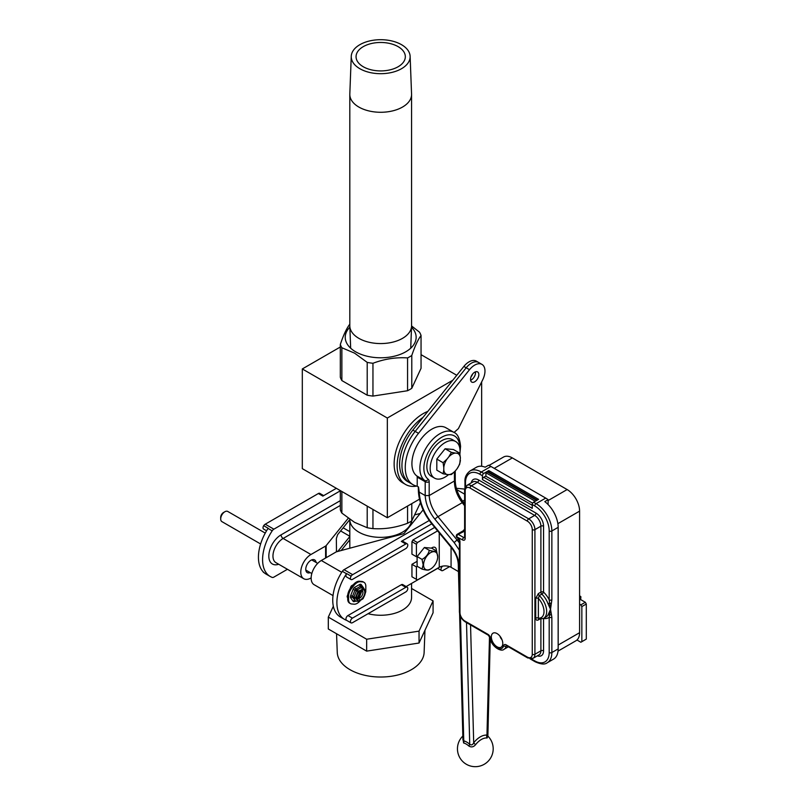 <?xml version="1.0" encoding="UTF-8"?>
<svg xmlns="http://www.w3.org/2000/svg" width="807" height="807" viewBox="0 0 807 807"><rect width="100%" height="100%" fill="white"/><g stroke="black" fill="none" stroke-linecap="round" stroke-linejoin="round"><path stroke-width="1.21" d="M471.056 376.768A5.871 3.389 120 0 0 472.66 373.974M470.602 380.238A5.871 3.389 120 0 0 475.515 372.683A5.871 3.389 120 0 0 475.444 371.845A5.871 3.389 120 0 1 475.515 372.683A5.871 3.389 120 0 1 470.602 380.238M454.059 432.461L458.406 428.608L482.687 379.845A14.556 8.403 120 0 0 481.961 364.391L478.642 362.474A14.556 8.403 120 0 0 466.194 367.78L415.181 431.412A37.576 21.698 120 0 0 401.947 465.589A37.576 21.698 120 0 0 409.724 482.788L407.404 481.446A37.576 21.698 120 0 1 399.616 464.247A37.576 21.698 120 0 1 412.861 430.07L423.039 417.37A41.096 23.726 120 0 0 397.135 465.679A41.096 23.726 120 0 0 405.639 484.503A41.096 23.726 120 0 0 416.654 486.107M427.841 411.378A41.096 23.726 120 0 0 394.139 463.954A41.096 23.726 120 0 0 402.653 482.768L405.639 484.503M349.855 327.198A35.458 20.478 0 0 0 355.615 351.781A35.458 20.478 0 0 0 402.179 353.597A35.458 20.478 0 0 0 411.52 327.198M411.57 325.937L419.509 332.181A41.096 23.726 180 0 1 421.052 335.5C417.976 339.576 414.889 346.233 411.782 355.483A41.096 23.726 180 0 1 407.565 357.915C396.096 357.138 384.556 358.923 372.955 363.271A41.096 23.726 180 0 1 367.205 362.383L354.535 353.123L341.865 347.756A41.096 23.726 180 0 1 340.322 344.428L340.322 377.242A41.096 23.726 180 0 0 341.865 380.571L341.865 347.756M420.407 502.721L411.782 520.828A41.096 23.726 0 0 1 407.565 523.259C396.096 527.586 384.556 529.372 372.955 528.615A41.096 23.726 0 0 1 367.205 527.717L354.535 522.341L341.865 513.091A41.096 23.726 0 0 1 340.322 509.772L340.322 490.606M421.052 335.5L421.052 368.315L411.782 388.298A41.096 23.726 180 0 1 407.565 390.729L372.955 396.086A41.096 23.726 180 0 1 367.205 395.198L341.865 380.571M411.782 388.298L411.782 355.483M407.565 357.915L407.565 390.729M372.955 396.086L372.955 363.271M367.205 362.383L367.205 395.198M340.322 344.428C343.399 335.248 346.496 328.59 349.602 324.444A41.096 23.726 180 0 1 349.804 324.313M411.782 503.629L411.782 520.828M407.565 523.259L407.565 506.06M341.865 491.493L341.865 513.091M367.205 527.717L367.205 506.12M372.955 509.449L372.955 528.615M456.772 375.285L421.052 354.666M340.322 347L302.312 368.95L302.312 468.655L387.33 517.741L419.469 499.19M302.312 368.95L387.33 418.036L387.33 517.741M387.33 418.036L452.808 380.228M481.961 364.391A14.556 8.403 120 0 0 469.513 369.697L466.194 367.78A14.556 8.403 120 0 1 478.642 362.474L476.312 361.132A14.556 8.403 120 0 0 463.864 366.439L423.039 417.37M456.358 488.296L464.691 489.072M481.658 466.285L481.658 381.923M486.924 734.39C487.983 735.823 487.993 736.075 486.964 735.157A2.814 2.229 -83.1 0 0 487.105 738.012A15.686 9.059 120 0 0 481.365 739.474A15.686 9.059 120 0 0 475.636 744.629C473.558 747.1 471.278 747.544 468.786 745.981A2.814 1.079 132.3 0 0 469.735 744.316L466.507 622.601M459.879 454.028A21.133 12.206 120 0 0 460.071 451.204A21.133 12.206 120 0 0 455.693 441.53A21.133 12.206 120 0 0 439.401 447.189A21.133 12.206 120 0 0 430.171 468.464A21.133 12.206 120 0 0 434.549 478.137A21.133 12.206 120 0 0 448.591 474.617M455.693 441.53L452.364 439.613A21.133 12.206 120 0 0 436.083 445.272A21.133 12.206 120 0 0 426.853 466.547A21.133 12.206 120 0 0 431.231 476.221L434.549 478.137M468.786 745.981A12.67 7.092 -121.5 0 0 466.194 744.054A12.67 7.092 -121.5 0 0 463.622 742.995L462.905 738.687M445.928 427.76A28.184 16.271 120 0 0 424.21 435.306A28.184 16.271 120 0 0 411.913 463.672A28.184 16.271 120 0 0 416.745 475.898L424.714 480.508A28.184 16.271 -60 0 1 419.882 468.272A28.184 16.271 -60 0 1 432.179 439.916A28.184 16.271 -60 0 1 453.897 432.36L445.928 427.76M470.531 379.401A5.871 3.389 120 0 0 471.742 382.084A5.871 3.389 120 0 0 476.271 380.511A5.871 3.389 120 0 0 478.833 374.599A5.871 3.389 120 0 0 477.613 371.916A5.871 3.389 120 0 0 473.094 373.49A5.871 3.389 120 0 0 470.531 379.401M469.513 369.697L418.5 433.329A37.576 21.698 120 0 0 405.265 467.505A37.576 21.698 120 0 0 413.053 484.704A37.576 21.698 120 0 0 417.219 486.228L418.52 486.974L419.216 492.109L425.198 495.559L425.198 481.729L417.219 477.129A2.814 1.624 120 0 0 416.745 475.898M463.864 366.439L466.194 367.78L415.181 431.412A37.576 21.698 120 0 0 401.947 465.589A37.576 21.698 120 0 0 409.724 482.788L413.053 484.704M460.404 460.272A11.833 6.829 -60 0 1 457.145 468.645L455.35 470.895A11.833 6.829 -60 0 1 448.843 474.647L447.038 474.486A11.833 6.829 -60 0 1 443.789 469.856L443.789 467.455A11.833 6.829 -60 0 1 447.038 459.082L448.843 456.833A11.833 6.829 -60 0 1 455.35 453.08L457.145 453.241A11.833 6.829 -60 0 1 460.404 457.862L459.697 464.196L457.145 468.645M457.145 453.241L459.697 453.13L453.423 449.509L445.121 448.763L436.819 459.092L436.819 470.168L443.093 473.79L443.789 469.856M417.219 486.228L417.219 477.129M464.62 505.717L462.24 502.67C457.034 495.7 454.432 488.477 454.422 480.992L429.183 495.559C429.617 502.801 432.542 509.842 437.969 516.682L459.405 542.869M419.216 492.109L419.216 492.179C419.832 502.912 424.139 513.343 432.149 523.481L451.406 546.843C456.177 552.866 458.739 559.069 459.102 565.455L459.405 576.975M487.811 736.206L487.105 738.012M448.843 456.833L451.395 452.384L445.121 448.763M451.395 452.384L455.35 453.08M443.789 467.455L443.093 462.714L436.819 459.092M443.093 462.714L447.038 459.082M455.35 470.895L451.395 474.526L448.843 474.647M447.038 474.486L443.093 473.79M459.697 453.13L460.404 457.862M459.738 447.774A25.36 14.647 120 0 0 459.738 447.562A25.36 14.647 120 0 0 441.802 437.212A25.36 14.647 120 0 0 423.867 468.272A25.36 14.647 120 0 0 428.214 479.277A5.639 3.258 120 0 1 429.183 481.729L429.183 495.559L425.198 495.559C425.642 503.699 428.9 511.618 434.983 519.315L454.24 542.677L459.405 550.243M455.249 470.995L455.249 479.852L454.422 480.982L454.422 471.863L454.422 478.692M470.552 624.941L473.689 742.823C472.72 744.901 471.399 745.396 469.735 744.316A14.667 8.211 58.5 0 0 466.739 742.087A14.667 8.211 58.5 0 0 463.763 740.866L462.936 739.858L459.587 613.552M489.506 636.491L486.964 735.157A18.157 10.481 -60 0 0 480.326 736.852A18.157 10.481 -60 0 0 473.689 742.823A2.814 0.555 -141.9 0 0 475.636 744.629M463.622 742.995A2.814 2.038 103.4 0 0 463.763 740.866L460.454 616.276M423.12 509.863L404.347 533.104A2.814 1.624 180 0 1 403.782 533.568A2.814 1.624 180 0 1 402.986 533.891L336.781 551.716A2.814 1.624 -0 0 0 335.974 552.038L321.317 560.502A14.385 8.302 120 0 0 311.149 578.115A14.385 8.302 120 0 0 314.125 584.702L333.019 595.606M429.233 520.485L344.024 569.681L352.669 574.665L405.8 543.989A2.814 1.624 -60 0 1 407.212 543.847A2.814 1.624 -60 0 1 407.797 545.139A2.814 1.624 -60 0 1 405.8 548.589L352.427 579.406A2.814 1.624 -60 0 1 351.025 579.547A2.814 1.624 -60 0 1 351.106 576.158L346.617 573.565A3.753 2.169 120 0 0 346.506 573.727A36.698 21.184 120 0 0 344.488 619.362A36.698 21.184 120 0 0 346.506 620.301A3.753 2.169 120 0 0 346.607 620.331L350.944 622.833M431.775 523.814L401.321 541.396A2.814 1.624 -60 0 1 402.733 541.255L407.212 543.847M407.797 588.474A2.814 1.624 120 0 0 407.212 587.183A2.814 1.624 120 0 0 405.8 587.325L352.427 618.142A2.814 1.624 120 0 0 350.591 620.623A2.814 1.624 120 0 0 351.025 622.883A2.814 1.624 120 0 0 351.106 622.923A3.753 2.169 120 0 0 352.669 622.601L405.8 591.924A2.814 1.624 120 0 0 407.797 588.474M407.212 587.183L402.733 584.591A2.814 1.624 120 0 0 401.321 584.732L347.948 615.549A2.814 1.624 120 0 0 346.102 618.031A2.814 1.624 120 0 0 346.536 620.29A2.814 1.624 120 0 0 346.617 620.331M351.025 579.547L346.536 576.955A2.814 1.624 -60 0 1 346.617 573.565M406.133 586.558L437.697 568.34M350.016 588.959L350.894 586.699A1.412 0.817 -60 0 1 351.761 585.62L353.355 584.702M347.726 597.755L347.292 597.14A1.412 0.817 -60 0 1 347.292 595.99L347.807 594.658M346.506 573.727L342.36 571.336A36.698 21.184 120 0 0 340.342 616.972L344.488 619.362M442.579 566.151A2.814 1.624 120 0 0 441.086 568.602A2.814 1.624 120 0 0 441.59 570.589A2.814 1.624 120 0 0 443.003 570.448L449.59 566.645M464.62 500.058L462.603 501.218M342.36 571.336A3.753 2.169 -60 0 1 344.024 569.681M352.669 574.665A3.753 2.169 120 0 0 351.106 576.158M347.726 596.312L347.161 596.635M316.082 562.449A7.344 4.237 120 0 0 314.619 559.907A7.344 4.237 120 0 0 308.96 561.874A7.344 4.237 120 0 0 305.762 569.258A7.344 4.237 120 0 0 307.275 572.617A7.344 4.237 120 0 0 310.211 572.617M287.433 569.288L273.876 577.116A3.753 2.169 120 0 1 272.201 577.398A36.698 21.184 -60 0 1 270.184 576.46L266.028 574.07A36.698 21.184 -60 0 1 258.432 557.274A36.698 21.184 -60 0 1 268.055 528.434A3.753 2.169 -60 0 1 268.166 528.272L263.677 525.68A2.814 1.624 120 0 0 263.011 527.778A2.814 1.624 120 0 0 263.596 529.069L266.572 530.784M270.184 576.46A36.698 21.184 -60 0 1 262.588 559.665A36.698 21.184 -60 0 1 272.201 530.824L268.055 528.434M323.688 495.629L319.784 493.37A2.814 1.624 120 0 0 318.382 493.511L322.861 496.103L336.358 488.316M415.484 514.705L420.245 513.423M311.149 577.883L310.947 578.004A14.385 8.302 -60 0 1 303.755 578.72A14.385 8.302 -60 0 1 301.556 567.19A14.385 8.302 -60 0 1 310.947 554.51L325.604 546.057A2.814 1.624 -0 0 0 326.169 545.593L348.261 518.225M341.139 550.545L349.804 539.802M336.489 551.806L336.348 538.541L337.619 534.678L349.804 519.577A30.878 17.835 180 0 1 349.814 519.335A30.878 17.825 180 0 0 358.853 532.146A30.878 17.835 180 0 1 349.804 519.537L349.804 548.205M349.804 536.544L337.77 551.453M318.382 493.511L265.241 524.197L273.876 529.18L340.322 490.817M273.876 529.18A3.753 2.169 120 0 0 272.201 530.824M263.677 525.68A3.753 2.169 -60 0 1 265.241 524.197M264.111 572.698L263.677 572.445A2.814 1.624 -60 0 1 263.596 572.405A2.814 1.624 -60 0 1 263.092 571.709M580.536 599.52L585.317 602.274L586.306 604.009L586.306 639.094L581.847 641.676L581.847 606.582L580.848 604.857L585.317 602.274M579.587 604.13L580.848 604.857M416.412 579.355L416.412 566.897L411.943 564.315L411.943 576.773L417.411 579.93L439.25 567.321A8.363 4.822 180 0 1 451.073 567.321L458.467 571.598M576.965 640.012L580.848 642.251L581.847 641.676M412.942 539.964L417.411 542.536L416.412 544.271L411.943 541.689L412.942 539.964L434.721 527.395M417.411 542.536L437.596 530.885M586.306 604.009L581.847 606.582M411.943 541.689L411.943 554.147L416.412 556.729L416.412 544.271M411.943 564.315L417.108 561.329M431.886 548.296A6.224 3.591 120 0 0 431.916 547.782M436.355 550.868A6.224 3.591 120 0 0 435.094 547.439A6.224 3.591 120 0 0 431.987 547.741L431.311 548.135M417.461 556.124L416.412 556.729M416.412 566.897L417.31 566.373M437.707 556.729A10.017 5.78 -60 0 1 430.625 568.985A10.017 5.78 -60 0 1 423.554 564.9A10.017 5.78 -60 0 1 430.625 552.634A10.017 5.78 -60 0 1 437.707 556.729L436.587 551.01L431.664 548.165L424.381 547.509L417.108 556.558L417.108 566.262L422.041 569.096L423.161 564.9L422.041 559.402L417.108 556.558M430.131 569.258L429.314 569.752C428.376 570.388 425.955 570.166 422.041 569.096M422.041 559.402C425.904 557.264 428.335 554.248 429.314 550.354L424.381 547.509M429.314 550.354C433.177 551.413 435.609 551.635 436.587 551.01M488.951 465.468L503.528 457.044A17.613 10.168 60 0 1 512.334 457.922L567.129 489.556A17.613 10.168 60 0 1 579.587 511.134L579.587 632.698A17.613 10.168 60 0 1 575.936 640.768L558.041 651.098M535.243 501.258L485.925 472.781L485.925 476.231M485.925 472.781L487.357 471.954A2.118 1.221 -60 0 1 488.417 471.853L537.291 500.078M497.051 646.811A8.1 4.681 60 0 1 491.766 639.669A8.1 4.681 60 0 1 493.006 633.172A8.1 4.681 60 0 1 497.051 633.576A8.1 4.681 60 0 1 502.347 640.718A8.1 4.681 60 0 1 501.107 647.204A8.1 4.681 60 0 1 497.051 646.811M533.588 502.216L538.572 499.341L488.749 470.572L483.766 473.457A1.876 1.089 120 0 0 482.445 475.757L482.445 479.59L532.257 508.349L532.257 504.516A1.876 1.089 -60 0 1 533.588 502.216L536.08 503.649L545.714 498.09A22.314 12.882 60 0 1 548.114 499.694L544.796 501.611A22.314 12.882 -120 0 1 558.162 527.334L558.162 648.899A22.314 12.882 -120 0 1 553.541 659.117L547.237 662.759A22.314 12.882 60 0 0 551.857 652.55L558.162 648.899M490.908 466.456A22.314 12.882 60 0 0 488.497 465.276L485.178 467.192A22.314 12.882 -120 0 0 476.433 467.263L470.128 470.905A22.314 12.882 60 0 1 481.275 472.014L490.908 466.456L545.714 498.09M539.278 618.969L538.36 618.162A1.876 1.089 180 0 0 535.707 618.162C535.818 620.038 536.705 620.613 538.36 619.897A1.876 1.089 60 0 1 538.622 619.14L543.545 618.424A1.876 1.362 101.6 0 0 543.545 618.424L543.555 650.825A10.683 6.174 60 0 1 537.371 655.829M548.014 603.767A15.04 8.685 -120 0 0 541.82 594.113L539.278 595.576A1.876 1.089 60 0 1 538.36 593.589L535.707 598.391A1.876 1.089 -0 0 1 538.36 598.391L539.278 595.576A15.04 8.685 60 0 1 543.545 618.424A16.927 9.775 60 0 0 549.194 617.224L550.525 609.305L551.393 614.339A1.876 1.362 162.3 0 1 549.628 614.984A1.876 1.463 31 0 0 548.014 615.015L550.525 609.305L548.014 603.767L549.628 603.122L549.194 599.853A1.876 1.089 0 0 0 551.857 599.853L550.525 609.305L549.628 603.122A1.876 0.716 13.1 0 0 551.393 603.263M532.65 503.205L485.764 476.14L483.766 477.29L532.257 505.283M548.114 499.694L548.114 503.588L547.499 503.941M538.36 593.589L540.892 592.126A1.876 1.089 60 0 0 541.82 594.113A1.876 0.696 133.5 0 0 543.555 592.126A16.927 9.775 60 0 1 549.194 599.853L549.194 530.976A20.427 11.792 -120 0 0 534.748 505.949L532.257 504.516M551.393 614.339L551.857 617.224A1.876 1.089 180 0 1 549.194 617.224L549.194 652.55A20.427 11.792 -120 0 1 534.748 660.883L531.248 658.865M482.445 479.59A1.876 1.089 -60 0 1 483.766 477.29M488.749 470.572L488.749 472.045M501.934 639.537A6.779 5.346 -144.9 0 1 500.511 637.56L500.068 636.41A6.779 3.914 -60 0 1 500.027 636.259M220.694 518.941L220.694 517.408A3.995 2.3 -60 0 1 221.068 515.562A3.995 2.3 -60 0 1 223.509 512.516L224.84 511.749A5.871 3.389 120 0 0 221.249 516.228A5.871 3.389 120 0 0 220.694 518.941A5.871 3.389 120 0 0 221.905 521.625L260.621 543.979M357.945 600.428A6.103 3.521 -60 0 1 356.997 599.551A6.103 3.521 -60 0 1 357.108 594.729A6.103 3.521 -60 0 1 362.161 589.554L358.015 591.279L355.463 597.846L357.612 600.842L357.33 598.34L360.436 590.341M360.275 600.63A8.806 5.084 -60 0 1 354.081 604.191L351.67 603.979A8.806 5.084 -60 0 1 350.379 603.575L349.552 603.101A8.806 5.084 -60 0 1 347.726 599.066L347.726 595.859A8.806 5.084 -60 0 1 348.563 591.783A8.806 5.084 -60 0 1 350.843 587.829L353.244 584.833A8.806 5.084 -60 0 1 359.478 581.242L361.879 581.454A8.806 5.084 -60 0 1 363.17 581.857L363.997 582.331A8.806 5.084 -60 0 1 365.823 586.366L365.823 589.574A8.806 5.084 -60 0 1 365.692 591.107M350.379 603.575A8.806 5.084 -60 0 1 348.553 599.551L348.553 596.333A8.806 5.084 -60 0 1 349.391 592.257A8.806 5.084 -60 0 1 351.67 588.313L354.081 585.317A8.806 5.084 -60 0 1 360.305 581.716L362.716 581.938A8.806 5.084 -60 0 1 363.997 582.331M363.745 589.695A6.103 3.521 -60 0 1 364.582 595.395A6.103 3.521 -60 0 1 359.529 600.569L363.11 598.522L364.653 595.384L365.652 591.955L363.796 589.13L362.03 590.442L358.913 598.481L359.529 600.569M355.615 601.114L354.001 598.179L352.568 597.351L355.615 601.114A1.412 0.817 120 0 0 355.766 601.265A1.412 0.817 120 0 0 356.26 601.286L357.612 600.842M357.804 601.407L359.196 600.983L357.33 601.134M361.233 586.639L360.568 586.255L355.806 588.999L357.249 589.826A1.412 0.817 -60 0 0 356.381 590.906L354.949 590.068L352.568 596.202L354.001 597.029A1.412 0.817 -60 0 0 354.001 598.179A1.412 0.948 140.1 0 0 355.463 597.846L354.001 597.029L356.381 590.906L358.015 591.279A1.412 0.656 -111.8 0 0 357.249 589.826L361.607 587.405L360.749 586.911L361.233 586.639A1.412 0.817 120 0 1 361.929 586.568A1.412 0.817 120 0 1 362.091 586.709L363.796 589.13M361.607 587.405L362.222 588.989M365.238 590.542A1.412 1.241 152.3 0 1 365.632 590.956L363.18 587.546M365.632 590.956L365.632 590.956A1.412 1.241 152.3 0 1 365.652 591.955L365.753 591.924A1.412 1.412 0 0 0 365.632 590.956M365.692 591.864L363.11 598.522A1.412 0.948 -129.8 0 1 362.908 598.824L362.908 598.824A1.412 1.412 0 0 0 363.221 598.451L363.231 598.31M362.565 598.976A1.412 0.948 -129.8 0 0 362.908 598.824L358.641 601.437M362.333 587.052L362.02 587.859M361.233 589.877L357.39 599.793M265.251 533.094L227.776 511.456A5.871 3.389 120 0 0 224.84 511.749M336.549 633.747L337.265 652.5A43.437 25.078 0 0 0 349.976 669.679A43.437 25.078 0 0 0 396.873 675.217A43.437 25.078 0 0 0 424.119 652.5L424.966 630.257M333.341 606.249L328.308 617.103L328.308 628.986L366.65 651.128L419.045 643.028L433.077 612.775L433.077 600.892L411.57 588.474M328.308 617.103L366.65 639.235L366.65 651.128M366.65 639.235L419.045 631.135L419.045 643.028M419.045 631.135L433.077 600.892M411.56 597.816A30.878 17.825 180 0 1 368.083 613.703A30.878 17.835 180 0 0 411.57 597.422L411.57 583.421M411.459 521.04A30.878 17.835 180 0 1 391.294 536.282A30.878 17.835 180 0 1 358.853 532.146A30.878 17.825 180 0 0 391.294 536.282A30.878 17.825 180 0 0 411.459 521.04M411.56 326.129A30.878 17.825 180 0 1 389.176 342.884A30.878 17.825 180 0 1 354.838 335.49A30.878 17.835 180 0 1 349.804 325.735L349.804 94.449A30.878 17.835 180 0 1 349.824 93.955M411.56 93.955A30.878 17.835 180 0 1 411.57 94.449A30.878 17.835 180 0 1 389.499 111.537A30.878 17.835 180 0 1 354.838 104.204A30.878 17.825 180 0 1 349.814 94.056L351.257 56.319A29.445 16.997 180 0 1 372.602 40.35A29.445 16.997 180 0 1 405.336 47.401A29.445 16.997 180 0 1 410.127 56.319A29.445 16.997 180 0 1 389.398 72.933A29.445 16.997 180 0 1 356.038 65.992A29.445 16.997 180 0 1 351.257 56.319M411.57 94.449L411.57 325.735A30.878 17.835 180 0 1 389.499 342.824A30.878 17.835 180 0 1 354.838 335.49A30.878 17.825 180 0 1 349.814 326.129M410.127 56.319L411.56 94.056A30.878 17.825 180 0 1 389.821 111.477A30.878 17.825 180 0 1 354.838 104.204A30.878 17.835 180 0 1 349.804 94.449M360.063 64.469A24.634 14.223 180 0 1 356.058 56.692A24.634 14.223 180 0 1 373.661 43.064A24.634 14.223 180 0 1 401.311 48.914A24.634 14.223 180 0 1 405.326 56.692A24.634 14.223 180 0 1 387.723 70.33A24.634 14.223 180 0 1 360.063 64.469M418.5 433.329L412.861 430.07M429.183 481.729A2.814 1.624 180 0 1 425.198 481.729A2.814 1.624 -60 0 0 424.714 480.508A2.814 2.29 -52.7 0 0 428.214 479.277M464.62 503.83L463.46 502.347A2.814 0.615 141.9 0 0 462.24 502.67L437.969 516.682A2.814 0.575 140.5 0 0 434.983 519.315M458.769 539.147L457.236 540.044A2.814 0.575 140.5 0 0 454.24 542.677M419.216 492.179A2.814 1.675 178.5 0 1 418.389 491.039L418.278 486.833M432.149 523.481A2.814 0.575 140.5 0 0 431.967 524.056C423.544 513.484 419.025 502.479 418.389 491.039M451.406 546.843A2.814 0.575 140.5 0 0 451.224 547.408L431.967 524.056M459.102 565.455A2.814 1.675 178.5 0 1 458.275 564.305C457.973 558.646 455.622 553.017 451.224 547.408M321.317 560.502L341.734 572.284M405.8 543.989L401.321 541.396M405.8 587.325L401.321 584.732M456.742 489.607L464.62 494.156M352.427 618.142L347.948 615.549M326.169 545.593L326.169 557.708M340.322 505.434L283.136 538.451A14.385 8.302 120 0 0 273.734 551.131A14.385 8.302 120 0 0 275.944 562.661L303.755 578.72M310.947 554.51L283.136 538.451A2.935 1.695 60 0 1 281.058 534.859L340.322 500.643M325.604 558.03L325.604 546.057M278.687 564.244A17.32 9.997 -60 0 1 268.872 554.661A17.32 9.997 -60 0 1 281.058 534.859M343.157 527.808L349.804 531.652M336.348 550.909L337.437 551.544M349.804 536.252L340.625 530.945M451.073 547.227L451.073 567.321M439.25 532.882L439.25 567.321M548.114 500.542L567.129 489.556M557.869 523.672L579.587 511.134M558.162 645.065L579.587 632.698M494.227 468.373L512.334 457.922M579.587 599.914L580.747 599.238L580.747 596.938L579.587 597.614M579.587 596.847L580.415 596.363L579.587 595.889M580.415 596.363L580.747 596.938L580.415 596.363M580.747 598.855L580.889 596.746L579.587 595.727M579.587 600.065L580.415 599.43M536.675 500.431L487.357 471.954M506.564 645.539L506.564 645.731A1.876 1.089 -60 0 1 506.181 644.874A3.753 2.169 -120 0 0 503.588 645.741A1.876 1.301 13 0 0 506.211 646.074A11.379 6.567 60 0 1 504.072 649.272L508.39 646.78M506.181 644.874L527.364 657.1A6.93 4.005 -120 0 0 532.257 654.275L532.257 529.634A6.93 4.005 -120 0 0 527.364 521.151L470.067 488.074A6.93 4.005 -120 0 0 465.175 490.898L465.175 538.36A1.876 1.089 180 0 1 464.62 537.593L464.782 537.684M464.62 531.137L458.194 534.335L463.843 537.593A1.876 1.089 120 0 0 462.512 539.893A3.753 2.169 -120 0 0 465.175 538.36M462.512 539.893L457.297 537.169A1.876 1.089 120 0 0 457.69 538.027L457.256 537.785A1.876 1.089 -60 0 1 456.863 536.917A1.876 1.089 0 0 1 456.318 536.151A1.876 1.876 0 0 0 457.256 537.785A1.876 1.089 -60 0 0 457.498 537.866M503.588 645.741A9.492 5.488 -120 0 1 497.051 647.94A9.492 5.488 -120 0 1 490.515 638.196A3.753 2.169 -120 0 0 487.932 634.332L464.852 621.017A6.93 4.005 -120 0 1 459.96 612.533L459.96 541.769A3.753 2.169 -120 0 0 457.297 537.169M534.748 505.949A1.876 1.089 -60 0 1 536.08 503.649A22.314 12.882 60 0 1 551.857 530.976L558.162 527.334M482.445 475.757L479.953 474.314A20.427 11.792 -120 0 0 465.498 482.657L465.498 486.782M471.278 482.868A10.683 6.174 60 0 1 478.702 480.024L535.999 513.101A10.683 6.174 60 0 1 543.555 526.184L543.555 592.126A1.876 1.089 -0 0 0 540.892 592.126L540.892 526.184A8.806 5.084 -120 0 0 534.668 515.401L477.371 482.324A8.806 5.084 -120 0 0 472.973 481.88L466.991 485.34A8.806 5.084 60 0 1 471.399 485.774L477.371 482.324A1.876 1.089 -60 0 0 478.702 480.024M470.067 488.074A1.876 1.089 -60 0 1 471.399 485.774L528.686 518.851A8.806 5.084 60 0 1 534.92 529.634L534.92 654.275L540.892 650.825L540.892 619.262M539.469 619.262L538.36 619.897M535.707 618.162L535.707 598.391M532.257 529.634A1.876 1.089 180 0 0 534.92 529.634L540.892 526.184A1.876 1.089 -0 0 1 543.555 526.184M527.364 521.151A1.876 1.089 120 0 1 528.686 518.851L534.668 515.401A1.876 1.089 -60 0 0 535.999 513.101M532.257 654.275A1.876 1.089 180 0 0 534.92 654.275A8.806 5.084 60 0 1 533.094 658.3L539.066 654.85A8.806 5.084 -120 0 0 540.892 650.825A1.876 1.089 180 0 1 543.555 650.825M551.857 617.224L551.857 652.55A1.876 1.089 180 0 1 549.194 652.55M549.194 530.976A1.876 1.089 -0 0 0 551.857 530.976L551.857 599.853M479.953 474.314A1.876 1.089 -60 0 1 481.275 472.014L483.766 473.457M464.61 537.755A1.876 1.089 -120 0 1 463.843 537.593L464.62 537.139M543.535 618.424A1.876 1.089 180 0 1 543.555 618.434L546.077 616.962A15.04 8.685 -120 0 0 548.014 615.015M538.36 618.162A13.164 7.606 -120 0 0 544.009 611.535A13.164 7.606 -120 0 0 538.36 598.391L538.36 618.162M459.96 541.769A1.876 1.089 180 0 1 459.405 541.003L457.69 538.027M456.338 536.009A1.876 1.089 0 0 0 456.318 536.151L456.318 535.868A1.876 1.089 -0 0 0 456.863 536.635A1.876 1.089 120 0 1 458.194 534.335A1.876 1.089 60 0 0 457.256 534.244A1.876 1.876 0 0 0 456.318 535.868M459.96 612.533A1.876 1.089 180 0 1 459.405 611.767L459.405 541.003M464.852 621.017A1.876 1.089 120 0 0 465.246 621.874L488.316 635.2L490 637.762C490.938 646.004 500.945 652.5 504.072 649.272M465.175 490.898A1.876 1.089 180 0 1 464.62 490.131L464.62 537.593M487.932 634.332A1.876 1.089 120 0 0 488.316 635.2M464.62 529.12L463.238 530.784A1.876 1.089 60 0 1 464.176 530.885A1.876 1.089 -60 0 0 464.62 530.532M490.515 638.196A1.876 0.807 169.7 0 1 490 637.762M506.564 645.731L527.748 657.957A1.876 1.089 -60 0 1 527.364 657.1M547.237 662.759C544.957 664.706 540.922 664.363 535.142 661.75A1.876 1.089 -60 0 1 534.748 660.883M465.498 482.657A1.876 1.089 180 0 1 464.953 481.89C464.64 477.421 466.365 473.759 470.128 470.905M357.703 600.166A6.002 3.46 -60 0 1 357.319 599.934A6.002 3.46 -60 0 1 357.158 599.793M356.543 597.17A4.6 2.653 120 0 0 357.33 598.34M350.843 587.829L351.67 588.313M358.913 598.481A4.6 2.653 120 0 0 362.494 594.648A4.6 2.653 120 0 0 362.03 590.442M363.422 589.635A6.002 3.46 -60 0 1 364.239 595.233A6.002 3.46 -60 0 1 359.286 600.307M355.393 601.044L354.808 601.386A1.412 0.817 60 0 1 355.009 600.812M355.766 601.265L355.1 600.882A1.412 0.817 120 0 1 354.949 600.731A1.412 1.11 -35.1 0 0 353.083 601.235A2.814 1.624 120 0 0 354.808 601.386M353.083 601.235L350.712 597.846A2.814 1.624 120 0 1 350.712 595.546L353.083 589.423A2.814 1.624 120 0 1 354.808 587.274L359.569 584.53A2.814 1.624 120 0 1 361.294 584.682L363.584 587.95M347.726 599.066L348.553 599.551M347.726 595.859L348.553 596.333M353.244 584.833L354.081 585.317M359.478 581.242L360.305 581.716M361.879 581.454L362.716 581.938M359.569 584.53A1.412 0.817 60 0 0 360.568 586.255A1.412 0.817 -60 0 1 361.274 586.185A1.412 0.817 -60 0 1 361.425 586.326M361.294 584.682A1.412 1.11 -35.1 0 0 361.203 586.154M353.083 589.423L354.949 590.068A1.412 0.817 -60 0 1 355.806 588.999A1.412 0.817 60 0 1 354.808 587.274M350.712 597.846A1.412 1.11 -35.1 0 1 352.568 597.351A1.412 0.817 -60 0 1 352.568 596.202L350.712 595.546M460.061 451.829L460.565 446.412C459.808 438.443 457.589 433.762 453.897 432.36M462.835 736.065A17.845 17.845 0 0 0 484.271 764.259A17.845 17.845 0 0 0 487.771 735.994M463.46 502.347C457.983 494.994 455.239 487.499 455.249 479.852M459.405 606.894L458.275 564.305M490.242 638.872L487.872 736.367L486.994 735.359M351.025 622.883L346.536 620.29M441.59 570.589L437.596 568.279M464.156 489.022L464.661 489.314M263.596 572.405L264.131 572.708M459.405 611.767C459.718 616.074 461.665 619.443 465.246 621.874M466.991 485.34L464.62 490.131M463.238 530.784L457.256 534.244M527.748 657.957L533.094 658.3M535.142 661.75L530.058 658.815M464.953 487.942L464.953 481.89M499.997 636.219A7.969 7.969 0 0 0 501.964 639.628M305.813 570.075L311.825 573.545M361.929 586.568L361.132 586.064M311.684 559.907L317.696 563.377M411.57 520.959L411.57 524.157M410.723 348.19L411.56 326.23M350.662 348.19L349.824 326.23"/></g></svg>
